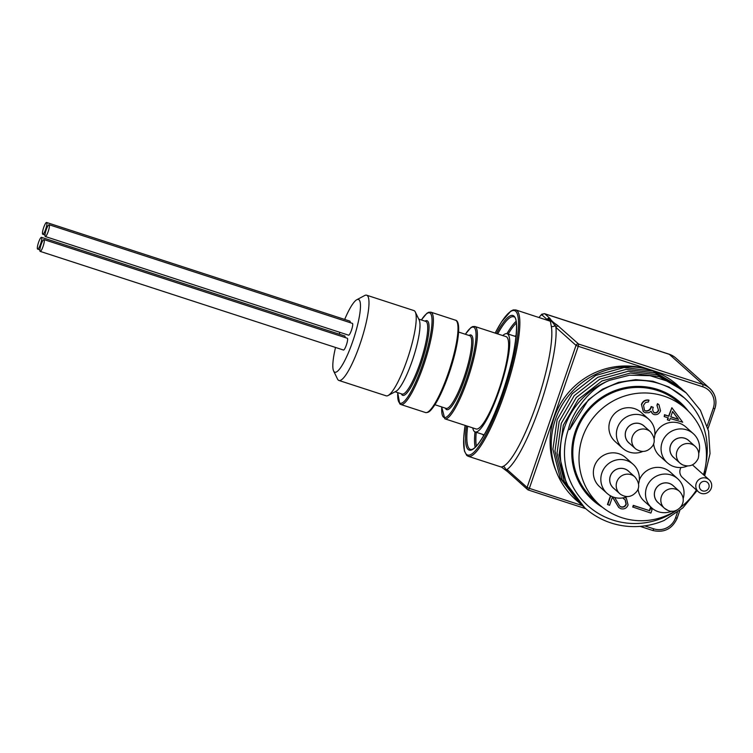 <?xml version="1.0" encoding="UTF-8"?>
<svg xmlns="http://www.w3.org/2000/svg" width="753" height="753" viewBox="0 0 753 753"><rect width="100%" height="100%" fill="white"/><g stroke="black" fill="none" stroke-linecap="round" stroke-linejoin="round"><path stroke-width="1.13" d="M578.944 502.599L560.204 478.023L552.909 449.221L557.145 419.637L572.195 393.753L595.736 375.446L624.143 367.52L653.039 371.088L679.046 386.534M678.011 385.583A76.637 74.848 131.8 0 0 677.982 385.564A76.637 74.848 131.8 0 0 571.103 392.774A76.637 74.848 131.8 0 0 575.791 499.804L577.918 501.696M583.076 506.298L564.345 481.741L557.051 452.939L561.267 423.365L576.318 397.462L599.859 379.154L628.284 371.22L657.19 374.787L683.187 390.233M682.171 389.31L680.081 387.437L655.091 372.923L626.157 369.356L597.741 377.309L574.219 395.617L559.178 421.501L554.961 451.066L562.256 479.868L579.961 503.531L582.05 505.395M697.052 490.598L682.802 507.936L664.118 520.464A76.637 74.848 -48.2 0 1 611.069 522.968A76.637 74.848 -48.2 0 1 584.836 507.889A76.637 74.848 -48.2 0 1 609.535 380.321L629.574 375.182L650.055 375.681L669.455 381.78L686.294 392.991L700.384 410.244L708.554 431.093L710.032 453.635L704.695 475.821M684.261 391.174L659.299 376.641L630.393 373.046L601.967 380.962L578.408 399.25L563.329 425.144L559.093 454.727L566.378 483.548L584.836 507.889M388.134 395.504L396.022 391.287A38.243 7.539 -72 0 0 413.341 357.524A38.243 7.539 -72 0 0 419.195 320.044L415.298 311.987A44.822 8.838 108 0 1 408.427 355.934A44.822 8.838 108 0 1 388.134 395.504A44.822 8.838 108 0 1 386.157 395.824L338.925 380.463A44.822 8.838 -72 0 0 361.195 340.563A44.822 8.838 -72 0 0 366.655 295.204A44.822 8.838 -72 0 0 364.678 295.524L356.79 299.741A38.243 7.539 108 0 1 354.494 336.054A38.243 7.539 108 0 1 334.238 371.86A38.243 7.539 108 0 1 333.617 370.984A38.243 7.539 108 0 1 335.527 347.453M366.655 295.204L413.886 310.565A44.822 8.838 108 0 1 415.298 311.987M333.617 370.984L337.513 379.041A44.822 8.838 -72 0 0 338.248 380.067A44.822 8.838 -72 0 0 338.925 380.463M339.255 334.191A38.243 7.539 108 0 1 339.857 332.337M344.686 319.432A38.243 7.539 108 0 1 356.79 299.741M44.003 239.595A6.193 1.224 108 0 1 44.098 239.652A6.193 1.224 108 0 1 43.166 246.127A6.193 1.224 108 0 1 40.173 251.38A6.193 1.224 108 0 1 40.926 245.111A6.193 1.224 108 0 1 44.003 239.595L347.293 338.238A6.193 1.224 108 0 1 347.387 338.295A6.193 1.224 108 0 1 346.455 344.77A6.193 1.224 108 0 1 343.453 350.032A6.193 1.224 108 0 1 343.359 349.976M46.601 222.483A6.193 1.224 108 0 1 46.695 222.54A6.193 1.224 108 0 1 45.764 229.006A6.193 1.224 108 0 1 42.761 234.268A6.193 1.224 108 0 1 43.523 227.999A6.193 1.224 108 0 1 46.601 222.483L349.881 321.126A6.193 1.224 108 0 1 349.976 321.183A6.193 1.224 108 0 1 350.183 322.661M41.481 237.336A6.193 1.224 108 0 1 41.575 237.393A6.193 1.224 108 0 1 40.643 243.868A6.193 1.224 108 0 1 37.65 249.13A6.193 1.224 108 0 1 38.403 242.852A6.193 1.224 108 0 1 41.481 237.336L344.77 335.989A6.193 1.224 108 0 1 344.855 336.036A6.193 1.224 108 0 1 345.072 337.523M49.124 224.742A6.193 1.224 108 0 1 49.218 224.799A6.193 1.224 108 0 1 48.286 231.265A6.193 1.224 108 0 1 45.293 236.527A6.193 1.224 108 0 1 46.046 230.258A6.193 1.224 108 0 1 49.124 224.742L352.404 323.385A6.193 1.224 108 0 1 352.498 323.442A6.193 1.224 108 0 1 351.566 329.908A6.193 1.224 108 0 1 348.573 335.17A6.193 1.224 108 0 1 348.479 335.113M628.896 442.83A11.295 11.031 -48.2 0 1 628.2 427.055A11.295 11.031 -48.2 0 1 643.966 425.991L650.413 431.751A11.295 11.031 -48.2 0 0 634.44 433.06A11.295 11.031 -48.2 0 0 635.344 448.6L628.896 442.83M614.213 488.735A11.361 11.097 -48.2 0 1 610.297 476.103A11.361 11.097 -48.2 0 1 629.282 471.896M628.426 471.124A11.295 11.031 131.8 0 0 612.66 472.187A11.295 11.031 131.8 0 0 613.356 487.963L619.804 493.733A11.295 11.031 -48.2 0 1 618.9 478.202A11.295 11.031 -48.2 0 1 634.864 476.894L628.426 471.124M674.424 458.125A11.361 11.097 -48.2 0 1 670.499 445.494A11.361 11.097 -48.2 0 1 689.494 441.286M688.628 440.514A11.295 11.031 131.8 0 0 672.871 441.578A11.295 11.031 131.8 0 0 673.559 457.363L680.006 463.123A11.295 11.031 -48.2 0 1 692.6 444.618A11.295 11.031 -48.2 0 1 695.075 446.284L688.628 440.514M592.799 500.19L592.78 500.171A65.586 64.061 -48.2 0 1 592.78 500.171A65.586 64.061 -48.2 0 1 588.771 408.578A65.586 64.061 -48.2 0 1 680.241 402.403A65.586 64.061 -48.2 0 1 680.241 402.413A65.586 64.061 131.8 0 0 657.802 389.508A65.586 64.061 131.8 0 0 580.94 419.346A65.586 64.061 131.8 0 0 592.799 500.19A65.586 64.061 131.8 0 0 602.4 507.249M688.346 411.176A65.586 64.061 131.8 0 0 680.251 402.422L680.241 402.403M658.884 503.268A11.361 11.097 -48.2 0 1 669.238 483.37A11.361 11.097 -48.2 0 1 673.954 486.419M673.088 485.647A11.295 11.031 131.8 0 0 657.331 486.711A11.295 11.031 131.8 0 0 658.018 502.496L664.466 508.266A11.295 11.031 -48.2 0 1 676.203 489.384A11.295 11.031 -48.2 0 1 679.535 491.417L673.088 485.647M703.471 474.719A64.551 63.045 131.8 0 0 685.767 408.738A64.551 63.045 131.8 0 0 663.666 396.031A64.551 63.045 131.8 0 0 588.008 425.398A64.551 63.045 131.8 0 0 599.689 504.962A64.551 63.045 131.8 0 0 621.79 517.659A64.551 63.045 131.8 0 0 676.561 510.176M680.147 507.663A64.551 63.045 131.8 0 0 696.403 490.015A72.985 71.281 -48.2 0 1 696.243 490.259M671.921 511.136A19.522 19.07 -48.2 0 1 648.22 483.859A19.522 19.07 -48.2 0 1 677.785 478.823L670.302 472.131A19.522 19.07 131.8 0 0 639.288 480.216M638.092 488.772A19.522 19.07 131.8 0 0 644.276 501.225L651.759 507.917M648.662 419.157L641.18 412.465A19.522 19.07 131.8 0 0 611.615 417.501A19.522 19.07 131.8 0 0 615.154 441.569L622.627 448.251A19.522 19.07 -48.2 0 1 641.98 415.317A19.522 19.07 -48.2 0 1 654.093 438.839M667.629 420.005L668.344 417.915L664.212 416.578L664.767 414.95L668.899 416.296L671.864 407.712L682.698 422.217L670.179 418.517L669.464 420.607L667.365 419.769L668.033 417.821M664.212 416.578L664.504 414.715L668.636 416.061L671.864 407.712M658.404 409.971L656.945 405.293L657.51 403.664L658.988 404.794L660.513 410.78C659.299 413.802 657.143 415.063 654.037 414.555L652.456 413.67L651.081 411.242L648.879 412.71L645.321 412.757L643.288 411.58L641.434 404.37C642.789 401.048 645.236 399.608 648.794 400.059L648.502 401.914L645.537 402.526L643.523 405.236L644.493 410.376L645.462 410.846C648.408 411.053 650.31 409.613 651.166 406.507L653.265 407.335C652.286 409.726 652.729 411.59 654.602 412.936L654.338 412.7C656.352 412.908 657.708 411.995 658.404 409.971L656.945 405.293M652.456 413.67L650.931 411.402M643.288 411.58L641.434 404.37M644.37 410.253L645.462 410.846M653.651 412.343L654.338 412.7M619.606 506.025L621.018 506.807C623.39 507.258 625.046 506.345 626.007 504.058L625.046 499.615M614.683 497.507L619.738 506.148L621.281 507.042C623.653 507.494 625.31 506.581 626.27 504.294L625.178 499.728L623.315 498.524L623.578 497.761M625.009 497.404L626.458 498.467L628.077 504.981C626.684 508.237 624.284 509.48 620.867 508.708L618.75 507.503L612.481 496.876L609.582 505.301L607.483 504.463L610.467 495.794M618.75 507.503L612.424 497.036M632.727 507.004L633.292 505.376L649.359 510.6L650.319 507.823L652.06 509.715L650.903 513.066L632.727 507.004M633.122 464.29L625.639 457.598A19.522 19.07 131.8 0 0 596.075 462.643A19.522 19.07 131.8 0 0 599.604 486.702L607.087 493.394A19.522 19.07 -48.2 0 1 626.44 460.45A19.522 19.07 -48.2 0 1 638.553 483.981M687.461 466.003A19.522 19.07 -48.2 0 1 663.77 438.726A19.522 19.07 -48.2 0 1 693.325 433.681L685.842 426.989A19.522 19.07 131.8 0 0 654.828 435.074M653.632 443.63A19.522 19.07 131.8 0 0 659.816 456.092L667.299 462.784M680.994 467.519A8.057 7.869 131.8 0 0 682.416 477.506L698.37 491.775A8.057 7.869 -48.2 0 1 699.415 479.19A8.057 7.869 -48.2 0 1 711.293 483.087A8.057 7.869 -48.2 0 1 698.37 491.775M709.119 479.774L693.165 465.505A8.057 7.869 131.8 0 0 692.402 464.902M627.258 496.613A19.522 19.07 -48.2 0 1 607.087 493.394M642.798 451.471A19.522 19.07 -48.2 0 1 622.627 448.251M629.762 443.602A11.361 11.097 -48.2 0 1 640.116 423.704A11.361 11.097 -48.2 0 1 644.822 426.763M693.325 433.681A19.522 19.07 -48.2 0 1 698.765 453.372M677.785 478.823A19.522 19.07 -48.2 0 1 683.216 498.505M685.767 408.738L679.564 403.184A64.551 63.045 131.8 0 0 657.473 390.487A64.551 63.045 131.8 0 0 581.815 419.854A64.551 63.045 131.8 0 0 593.486 499.418L599.689 504.962M632.991 507.24L633.555 505.611L649.359 510.6M649.623 510.845L650.583 508.059M607.746 504.698L610.758 495.954M624.886 497.441L626.458 498.467M623.578 498.759L623.955 497.677M653.783 412.465L654.602 412.936C656.616 413.143 657.971 412.239 658.668 410.206M645.726 411.082C648.681 411.298 650.583 409.848 651.43 406.742L651.166 406.507M651.43 406.742L653.265 407.335M641.697 404.615C643.053 401.283 645.5 399.843 649.058 400.295M657.209 405.528L657.51 403.664M657.774 403.9L658.988 404.794M672.598 411.496L670.744 416.889L678.519 419.421L672.598 411.496M670.791 416.757L678.255 419.186L672.57 411.58M708.884 484.565A4.96 4.838 131.8 0 0 702.7 481.6A4.96 4.838 131.8 0 0 699.593 487.878A4.96 4.838 131.8 0 0 705.787 490.834A4.96 4.838 131.8 0 0 708.884 484.565M399.429 387.955A38.215 7.539 -72 0 0 412.286 360.668A38.215 7.539 -72 0 0 419.995 324.741M472.762 427.902A51.646 10.184 -72 0 0 474.334 431.469A51.646 10.184 -72 0 0 475.115 431.921A51.646 10.184 -72 0 0 500.067 388.087A51.646 10.184 -72 0 0 507.833 334.163A51.646 10.184 -72 0 0 507.061 333.701A51.646 10.184 -72 0 0 502.797 335.574M704.064 475.256L705.185 471.519A72.985 71.281 -48.2 0 1 703.942 475.143M681.879 506.317A72.985 71.281 -48.2 0 1 679.893 507.927M677.521 509.696A72.985 71.281 -48.2 0 1 592.912 509.8A72.985 71.281 -48.2 0 1 568.468 429.154C571.8 413.501 588.865 388.567 609.535 380.321M705.966 463.18A71.676 70.01 131.8 0 0 684.298 397.866L668.965 387.051L652.87 381.244L635.72 379.644L618.58 382.336L602.475 389.188L588.422 399.796L569.682 429.549L568.468 429.154M684.298 397.866A71.676 70.01 131.8 0 0 569.682 429.549M503.136 466.38A76.947 15.173 -72 0 0 536.334 404.54A76.947 15.173 -72 0 0 551.328 326.425L550.405 321.493L549.699 321.032L515.852 309.954A76.947 15.173 108 0 1 517.01 310.631A76.947 15.173 108 0 1 505.432 390.986A76.947 15.173 108 0 1 468.244 456.299L501.272 467.039L503.136 466.38A3.304 3.191 -114.3 0 1 505.423 469.175L507.042 469.496A2.061 2.014 131.8 0 0 507.56 471.642L506.27 470.691A2.061 1.958 123.7 0 1 505.423 469.175M444.816 418.809L476.065 428.975A48.54 9.573 -72 0 0 499.531 387.776A48.54 9.573 -72 0 0 506.835 337.08A48.54 9.573 -72 0 0 506.101 336.647L474.842 326.482A48.54 9.573 108 0 1 475.576 326.915A48.54 9.573 108 0 1 468.272 377.611A48.54 9.573 108 0 1 444.816 418.809L441.7 406.94M705.185 471.519L704.441 471.303M551.328 326.425A3.304 3.04 169.7 0 0 554.857 325.616C552.89 322.218 550.697 320.251 548.259 319.705L547.158 319.554L542.254 315.178A17.3 3.417 -72 0 0 539.092 317.512M558.547 326.105A2.061 2.014 -48.2 0 0 555.959 327.433A80.251 15.832 108 0 1 539.939 406.018A80.251 15.832 108 0 1 507.042 469.496L527.1 487.445L576.026 345.382L555.959 327.433L554.857 325.616A2.061 1.958 -56.3 0 1 557.004 324.957L578.615 344.055L703.076 384.538L669.313 354.334L544.852 313.86L549.756 318.237A2.061 2.014 131.8 0 0 547.158 319.554A80.251 15.832 108 0 0 546.622 319.959M549.756 318.237L550.471 319.121A2.061 2.052 153.5 0 0 548.259 319.705A3.304 3.191 -114.3 0 1 547.629 320.289M635.833 449.004A11.295 11.031 -48.2 0 1 635.344 448.6L635.852 449.023C642.102 453.024 647.674 452.007 652.569 445.983C655.345 441.766 654.63 437.022 650.413 431.751M667.798 510.299A11.295 11.031 -48.2 0 1 664.466 508.266L667.949 510.383C676.345 514.911 689.804 502.74 679.535 491.417M475.162 447.216A69.718 13.752 108 0 1 474.992 431.883M506.938 333.664A69.718 13.752 108 0 1 516.097 321.371M516.36 323.056A68.683 13.545 -72 0 0 508.19 334.068M476.244 432.297A68.683 13.545 -72 0 0 476.367 446.002M483.69 435.629A52.672 10.391 108 0 1 483.624 435.573A52.672 10.391 108 0 1 482.795 434.425M514.741 336.205A52.672 10.391 108 0 1 516.172 335.753M475.115 431.921L483.774 434.745A51.646 10.184 -72 0 0 484.16 434.829M516.078 336.676A51.646 10.184 -72 0 0 515.72 336.525L507.061 333.701M441.747 406.959A47.514 9.375 -72 0 0 449.136 414.705A47.514 9.375 -72 0 0 466.465 379.136A47.514 9.375 -72 0 0 476.037 334.332A47.514 9.375 -72 0 0 465.392 334.266M434.942 404.738L446.077 408.361A38.215 7.539 -72 0 0 464.017 377.488A38.215 7.539 -72 0 0 469.721 335.678L458.586 332.054M469.006 335.443A39.25 7.737 108 0 1 465.147 377.95A39.25 7.737 108 0 1 445.371 408.126M456.205 320.609A48.54 9.573 -72 0 0 455.471 320.185C461.843 321.107 458.172 347.001 449.033 373.488C442.877 390.995 436.938 403.071 431.205 409.726C429.417 411.919 427.497 412.851 425.436 412.512A48.54 9.573 -72 0 0 448.223 373.3A48.54 9.573 -72 0 0 456.205 320.609M457.278 322.416A47.514 9.375 108 0 1 449.023 373.46A47.514 9.375 108 0 1 428.212 411.769M397.763 392.652A47.514 9.375 -72 0 0 399.466 402.789A47.514 9.375 -72 0 0 422.48 364.829A47.514 9.375 -72 0 0 430.292 313.267A47.514 9.375 -72 0 0 421.407 319.959M455.471 320.185L430.857 312.175A48.54 9.573 108 0 1 431.591 312.608A48.54 9.573 108 0 1 424.287 363.304A48.54 9.573 108 0 1 400.822 404.502L399.739 403.872L397.706 392.633M465.119 425.417A75.912 14.975 -72 0 0 466.455 454.332A75.912 14.975 -72 0 0 503.23 393.678A75.912 14.975 -72 0 0 515.711 311.29A75.912 14.975 -72 0 0 495.154 333.09M425.021 321.136A39.25 7.737 108 0 1 427.61 321.051A39.25 7.737 108 0 1 421.162 363.643A39.25 7.737 108 0 1 402.149 395.005A39.25 7.737 108 0 1 401.377 393.828M395.09 391.776L402.093 394.054A38.215 7.539 -72 0 0 420.033 363.181A38.215 7.539 -72 0 0 425.737 321.371L418.734 319.093M467.651 426.236A69.718 13.752 -72 0 0 469.43 448.807A69.718 13.752 -72 0 0 470.484 449.428C476.847 451.442 492.678 422.847 503.748 388.906C516.671 352.206 519.419 315.771 513.612 316.825A69.718 13.752 -72 0 0 497.677 333.908M496.443 333.513A70.754 13.949 108 0 1 514.035 316.156A70.754 13.949 108 0 1 502.411 392.944A70.754 13.949 108 0 1 468.131 449.466A70.754 13.949 108 0 1 466.418 425.84M556.053 470.973A74.989 73.239 -48.2 0 1 569.532 391.372A74.989 73.239 -48.2 0 1 647.138 369.139M675.563 517.791L677.182 518.168C672.297 528.898 664.193 533.011 652.851 530.517L640.144 526.375L652.851 530.517L653.82 528.851A17.3 16.895 131.8 0 0 675.563 517.791L677.418 512.398M707.199 425.906L713.251 408.324A17.3 16.895 131.8 0 0 702.737 386.778L578.276 346.305L529.359 488.368L527.1 487.445A2.061 2.014 131.8 0 0 528.361 490.015L585.749 508.689L528.427 490.043M550.471 319.121C551.309 320.627 553.483 322.576 557.004 324.957M702.737 386.778L703.076 384.538A19.362 18.91 -48.2 0 1 709.702 388.35L675.94 358.146A19.362 18.91 -48.2 0 0 669.313 354.334A19.362 3.821 -72 0 0 669.022 354.164L544.56 313.681A19.362 3.821 108 0 1 544.852 313.86A2.061 2.014 131.8 0 0 542.254 315.178M713.251 408.324L714.879 408.7C717.214 400.803 715.491 394.017 709.702 388.35A19.362 18.91 -48.2 0 1 714.851 408.653L707.98 428.721M507.588 471.66L527.655 489.61A2.061 2.061 0 0 0 528.39 490.034L529.359 488.368L582.238 505.564M644.681 525.876L653.82 528.851M679.818 510.515L677.154 518.13M578.276 346.305L578.615 344.055A2.061 2.014 -48.2 0 0 576.026 345.382L578.276 346.305M682.491 464.789A11.295 11.031 -48.2 0 1 680.006 463.123L682.604 464.865C689.484 467.359 694.661 465.279 698.135 458.633C699.537 453.513 698.52 449.39 695.075 446.284M620.284 494.147A11.295 11.031 -48.2 0 1 619.804 493.733L620.312 494.166C626.552 498.166 632.125 497.149 637.029 491.116C639.805 486.899 639.09 482.155 634.864 476.894M684.223 391.136L686.303 393M45.293 236.527L348.573 335.17M37.65 249.13L39.871 249.845M42.761 234.268L44.982 234.992M40.173 251.38L343.453 350.032M474.842 326.482L472.658 326.576L470.86 327.611L465.335 334.257M430.857 312.175L428.673 312.269L426.866 313.304L421.351 319.95M465.09 425.407L463.688 438.039L464.385 450.915L466.728 455.414L468.244 456.299M515.852 309.954L513.245 309.935L510.873 311.055L501.564 321.813L495.116 333.08M425.436 412.512L400.822 404.502M675.94 358.146A19.362 19.362 0 0 0 669.022 354.164M501.762 467.265L506.27 470.691M538.988 317.474L541.774 314.199L544.56 313.681"/></g></svg>
